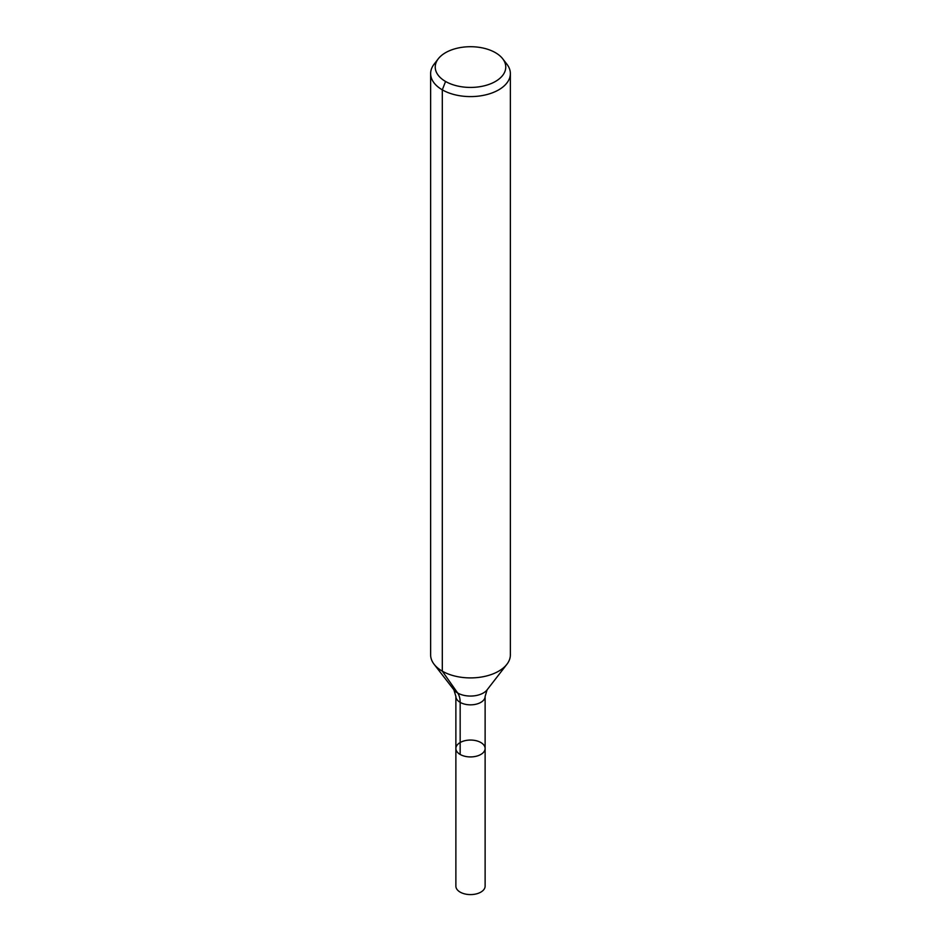 <?xml version="1.0" encoding="UTF-8"?>
<svg xmlns="http://www.w3.org/2000/svg" width="941" height="941" viewBox="0 0 941 941"><rect width="100%" height="100%" fill="white"/><g stroke="black" fill="none" stroke-linecap="round" stroke-linejoin="round"><path stroke-width="1.41" d="M485.121 748.495A14.621 8.445 180 0 1 470.5 756.929A14.621 8.445 180 0 1 455.879 748.495A14.621 8.445 180 0 1 464.901 740.696A14.621 8.445 180 0 1 480.839 742.52A14.621 8.445 180 0 1 485.121 748.495A14.621 8.445 180 0 1 470.5 756.929A14.621 8.445 180 0 1 455.879 748.495L455.879 886.151A14.621 8.445 180 0 0 460.161 892.115A14.621 8.445 180 0 0 476.099 893.95A14.621 8.445 180 0 0 485.121 886.151L485.121 696.411A14.621 8.445 180 0 1 470.5 704.844A14.621 8.445 180 0 1 455.879 696.411L455.879 748.495M495.436 52.672A35.264 20.361 180 0 1 502.694 58.765A35.264 20.361 180 0 1 470.5 87.431A35.264 20.361 180 0 1 438.306 58.765A35.264 20.361 180 0 1 495.436 52.672M502.694 58.765L506.893 64.188A39.863 23.019 180 0 1 510.363 73.586A39.863 23.019 180 0 1 470.5 96.594A39.863 23.019 180 0 1 430.637 73.586A39.863 23.019 180 0 1 434.107 64.188L438.306 58.765M510.363 73.586L510.363 654.889A39.863 23.019 180 0 1 506.893 664.287A39.863 23.019 180 0 1 470.5 677.908A39.863 23.019 180 0 1 434.107 664.287A39.863 23.019 180 0 1 430.637 654.889L430.637 73.586M445.564 81.467L442.305 89.854L442.305 671.156L457.644 692.976A26.583 15.35 -60 0 1 460.161 702.374L460.161 754.459M506.893 664.287L487.097 689.847A18.173 10.492 180 0 1 470.5 696.058A18.173 10.492 180 0 1 453.903 689.847L434.107 664.287M487.097 689.847L485.121 696.411M453.903 689.847L455.879 696.411"/></g></svg>

